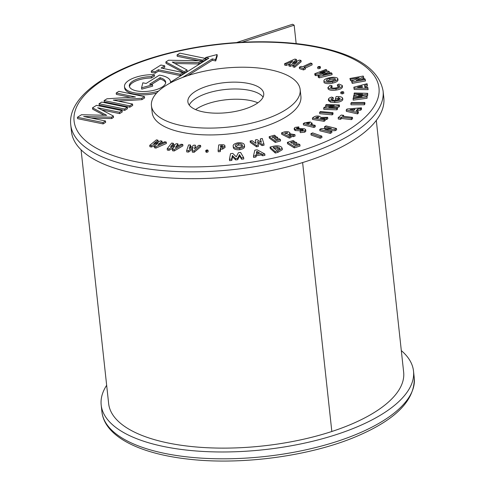 <?xml version="1.0" encoding="UTF-8"?>
<svg xmlns="http://www.w3.org/2000/svg" width="485" height="485" viewBox="0 0 485 485"><rect width="100%" height="100%" fill="white"/><g stroke="black" fill="none" stroke-linecap="round" stroke-linejoin="round"><path stroke-width="0.73" d="M401.313 350.6A157.079 62.007 173.8 0 1 413.511 371.08A157.079 62.007 173.8 0 1 359.488 425.86A157.079 62.007 173.8 0 1 195.346 450.923A157.079 62.007 173.8 0 1 101.183 405.011A157.079 62.007 173.8 0 1 106.658 385.284M363.701 76.848L356.129 80.34L364.853 78.74L365.514 80.947L352.213 83.384L351.576 81.213L359.173 77.721L350.425 79.322L350.57 80.692L349.909 78.485L363.21 76.042L363.847 78.218L361.301 79.388M365.369 79.582L352.068 82.02L352.213 83.384M350.425 79.322L349.909 78.485M354.141 80.037L350.57 80.692M352.068 82.02L351.576 81.213M149.726 145.33L149.877 146.694L151.375 147.04L151.229 145.676L149.726 145.33L156.449 139.85L158.007 140.207L158.158 141.578L157.419 142.172M155.345 145.403L151.375 147.04M158.007 140.207L153.715 143.705L160.693 140.826L162.008 141.123L158.019 144.694L164.7 141.741L166.258 142.099L155.782 146.719L154.266 146.373L158.292 142.754L151.229 145.676M154.266 146.373L154.412 147.737L155.934 148.089L155.782 146.719M166.258 142.099L166.41 143.463L155.934 148.089M162.008 141.123L162.154 142.493L161.329 143.227M167.192 148.743L167.343 150.107L169.053 150.32L168.907 148.956L167.192 148.743L171.605 143.069L173.381 143.287L173.527 144.657L172.684 145.736M173.309 147.974L169.053 150.32M173.381 143.287L170.562 146.913L176.437 143.669L177.934 143.857L175.467 147.525L181.002 144.239L182.778 144.463L174.091 149.604L172.363 149.386L174.855 145.676L168.907 148.956M172.363 149.386L172.508 150.75L174.242 150.968L174.091 149.604M182.778 144.463L182.924 145.827L174.242 150.968M177.934 143.857L178.086 145.221L177.249 146.464M186.634 150.605L186.786 151.969L188.629 152.041L188.477 150.671L186.634 150.605L188.556 144.942L190.472 145.015L190.617 146.385L190.071 147.986M192.636 148.95L188.629 152.041M190.472 145.015L189.241 148.628L193.764 145.142L195.376 145.203L194.515 148.828L198.674 145.33L200.584 145.403L194.067 150.883L192.199 150.817L193.054 147.143L188.477 150.671M192.199 150.817L192.345 152.181L194.212 152.254L194.067 150.883M200.584 145.403L200.735 146.773L194.212 152.254M195.376 145.203L195.109 148.337M208.12 151.465L208.035 150.241L206.634 151.029L205.755 150.459L207.125 149.841L208.004 150.405L208.156 151.775L206.786 152.393L205.907 151.823M206.634 151.029L206.786 152.393M205.876 151.981L205.755 150.459M218.098 150.417L218.723 144.93L220.887 144.766C223.621 144.53 224.961 144.96 224.913 146.052L222.56 147.701L220.408 147.943L220.141 150.271L218.098 150.417L218.25 151.787L220.287 151.635L220.554 149.307L222.712 149.065L225.058 147.422L224.913 145.797L225.058 147.422M220.523 146.925L222.936 146.197L222.506 145.773L220.651 145.803L220.523 146.925M222.936 146.197L222.506 145.773L222.597 146.609M220.141 150.271L220.287 151.635M220.408 147.943L220.554 149.307M222.56 147.701L222.712 149.065M220.651 145.803L220.766 146.906M233.358 147.695L233.206 146.325C232.776 144.779 234.37 143.596 237.989 142.778C241.779 142.59 243.906 143.275 244.355 144.821C244.81 146.361 243.234 147.537 239.632 148.349C235.819 148.555 233.673 147.883 233.206 146.325L233.358 147.695C233.825 149.253 235.965 149.926 239.778 149.713C243.379 148.901 244.955 147.725 244.507 146.185M244.355 144.821L244.567 146.494M238.256 143.766C235.922 144.3 234.928 145.063 235.267 146.064L236.953 147.282L239.347 147.373C241.639 146.84 242.627 146.082 242.312 145.094C242.039 144.094 240.687 143.651 238.256 143.766L238.402 145.136L235.528 146.543M242.464 146.458C242.185 145.464 240.833 145.021 238.402 145.136M239.632 148.349L239.778 149.713M255.371 139.929L256.995 139.583L261.385 142.305L260.324 138.88L262.252 138.474L263.907 143.845L262.021 144.239L257.565 141.487L258.269 145.033L256.413 145.427L256.559 146.797L250.266 142.408L250.121 141.038L252.048 140.632L256.062 143.433L255.371 139.929L255.922 143.336M256.413 145.427L250.121 141.038M258.269 145.033L258.42 146.403L256.559 146.797M262.021 144.239L262.173 145.609L257.856 142.942M263.907 143.845L264.052 145.209L262.173 145.609M260.324 138.88L261.045 142.099M275.547 136.006L272.109 136.988L273.194 137.782L276.632 136.8L277.729 137.594L274.292 138.577L275.874 139.728L279.312 138.746L280.433 139.559L275.171 141.062L275.322 142.432L269.314 138.067L269.169 136.697L274.425 135.194L275.547 136.006L275.662 137.073M275.171 141.062L269.169 136.697M280.433 139.559L280.579 140.929L275.322 142.432M277.729 137.594L277.875 138.965L275.686 139.589M289.224 136.728L281.555 132.89L283.355 132.247C285.568 131.399 287.478 131.35 289.078 132.096L289.927 132.92L289.418 133.721L294.941 134.666L293.079 135.333L287.672 134.49L290.921 136.115L289.224 136.728L289.369 138.092L281.7 134.26L281.555 132.89M286.247 133.781L287.417 132.678L284.683 132.993L286.247 133.781M287.744 132.987L287.417 132.678L287.484 133.284M294.941 134.666L295.086 136.03L293.231 136.703L290.939 136.309M290.921 136.115L291.067 137.479L289.369 138.092M293.079 135.333L293.231 136.703M298.845 126.888L298.857 127.797L296.699 128.004L296.62 128.519L304.531 128.786L305.72 129.744L304.677 130.804L300.118 131.259L300.512 130.368L303.052 130.204L303.113 129.483L295.171 129.21L294.177 128.367L295.056 127.403L298.845 126.888L298.996 128.555M295.171 129.21L295.323 130.574L294.322 129.731L294.177 128.367M300.597 130.78L295.323 130.574M303.052 130.204L303.113 129.483L303.186 130.138M300.118 131.259L300.263 132.623L304.829 132.169L304.677 130.804M305.72 129.744L305.865 131.114L304.829 132.169M296.62 128.519L296.699 128.004L296.759 128.561M298.857 127.797L298.942 128.555M323.962 119.953L312.395 118.049L313.565 117.218C314.965 116.157 316.838 115.806 319.185 116.157L321.155 117.443L327.66 117.315L326.46 118.17L320.161 118.364L325.059 119.171L323.962 119.953L324.107 121.323L312.546 119.419L312.395 118.049M318.014 118.013L318.821 117.237L318.099 116.915L315.65 117.619L318.014 118.013M327.66 117.315L327.811 118.686L326.605 119.54L325.102 119.565M325.059 119.171L325.205 120.535L324.107 121.323M326.46 118.17L326.605 119.54M318.099 116.915L318.202 117.879M332.225 114.866L319.754 113.696L319.603 112.332L320.464 111.514L332.928 112.684L333.08 114.048L332.225 114.866L332.073 113.496L319.603 112.332M332.928 112.684L332.073 113.496M325.623 105.348L326.229 104.511L339.354 104.93L338.772 105.736L328.794 107.343L337.402 107.615L336.796 108.452L336.942 109.822L323.822 109.398L323.671 108.034L324.253 107.233L334.262 105.627L325.623 105.348L325.774 106.712L327.193 106.761M336.796 108.452L323.671 108.034M337.402 107.615L337.548 108.986L336.942 109.822M338.772 105.736L338.918 107.1L335.996 107.573M339.354 104.93L339.5 106.3L338.918 107.1M333.171 97.588L330.928 98.952C331.055 99.94 332.413 100.383 334.989 100.298C337.657 100.177 339.391 99.595 340.179 98.546L338.251 97.43L337.845 98.698L335.42 98.794L336.129 96.588L336.705 96.557C340.464 96.424 342.446 97.067 342.646 98.479C341.44 100.086 338.791 100.971 334.692 101.135L330.2 100.741L328.4 99.061L329.4 97.964L331.564 97.067L333.171 97.588L333.316 98.952L331.467 99.813M330.2 100.741L330.346 102.111L328.551 100.425M328.503 100.819L328.4 99.061M334.692 101.135L334.838 102.499L330.346 102.111M342.792 99.849L342.689 98.128L342.792 99.849C341.592 101.45 338.942 102.335 334.838 102.499M335.42 98.794L335.571 100.159L336.869 100.11M337.845 98.698L337.966 99.868M338.251 97.43L338.063 99.837M339.755 99.085L338.397 98.794M342.368 93.902L340.9 93.587L340.749 92.223L342.192 91.629L343.671 91.944L343.816 93.308L342.368 93.902L342.216 92.538L340.749 92.223M343.671 91.944L342.216 92.538M328.115 88.967L327.915 87.409L328.115 88.967C329.424 90.307 332.079 90.671 336.087 90.064L335.941 88.7C331.934 89.307 329.273 88.937 327.963 87.597L330.018 85.402L331.964 85.687L332.11 87.051L331.025 87.718M342.428 86.815C342.289 88.391 340.179 89.476 336.087 90.064M331.964 85.687L330.491 87.233C331.346 88.088 333.068 88.319 335.65 87.924C338.3 87.543 339.676 86.839 339.785 85.815L337.354 84.875L338.979 84.069L342.283 85.451L342.489 87.057M342.283 85.451C342.143 87.021 340.027 88.106 335.941 88.7M337.354 84.875L337.499 86.239L339.403 86.682M324.077 82.692L323.932 81.328C323.574 79.855 325.296 78.697 329.097 77.849C332.868 77 335.723 77.133 337.657 78.249C338.075 79.722 336.372 80.886 332.546 81.735C328.757 82.583 325.89 82.45 323.932 81.328L324.077 82.692C326.035 83.814 328.909 83.947 332.698 83.105C336.517 82.25 338.221 81.086 337.809 79.613M337.657 78.249L338.051 80.116M326.375 80.789C327.642 81.51 329.503 81.583 331.946 81.013L334.977 79.801L335.25 78.788C333.977 78.085 332.134 78.006 329.715 78.564C327.266 79.103 326.15 79.843 326.375 80.789L326.229 80.492M335.396 79.091L335.317 79.413M335.396 80.152C334.129 79.449 332.286 79.376 329.867 79.934L326.872 81.11M332.546 81.735L332.698 83.105M329.715 78.564L329.867 79.934M326.823 70.064L319.797 72.768L328.478 71.119L329.339 71.671L322.846 74.708L330.988 72.72L331.946 73.332L332.098 74.696L319.203 77.849L318.245 77.236L318.093 75.872L325.271 72.514L315.693 74.338L315.838 75.702L314.892 75.102L314.747 73.732L325.878 69.464L326.823 70.064L326.969 71.404M331.946 73.332L319.057 76.478L319.203 77.849M329.339 71.671L329.266 73.144M315.693 74.338L314.747 73.732M320.239 74.866L315.838 75.702M319.057 76.478L318.093 75.872M319.645 67.209L317.79 67.367L318.269 66.609L320.13 66.451L319.645 67.209L319.791 68.573L317.942 68.731L317.602 67.166L317.942 68.731M320.282 67.815L319.791 68.573M320.13 66.451L320.47 68.009M311.994 63.493L303.943 67.276L305.253 67.706L305.398 69.07L303.537 69.943L299.475 68.609L299.324 67.239L301.185 66.366L302.525 66.809L310.57 63.026L311.994 63.493L312.14 64.863L305.289 68.082M305.253 67.706L303.392 68.579L303.537 69.943M303.392 68.579L299.324 67.239M296.377 59.412L292.51 63.044L299.463 60.085L300.985 60.413L301.137 61.777L294.656 67.288L293.073 66.942L292.922 65.578L297.062 62.062L290.2 64.984L290.351 66.354L289.012 66.063L288.86 64.699L292.691 61.116L286.132 64.105L286.283 65.469L284.701 65.129L284.549 63.759L294.838 59.079L296.377 59.412L296.529 60.783L295.45 61.789M300.985 60.413L294.51 65.918L294.656 67.288M286.132 64.105L284.549 63.759M289.703 63.911L286.283 65.469M290.2 64.984L288.86 64.699M293.68 64.935L290.351 66.354M294.51 65.918L292.922 65.578M229.453 159.304L229.599 160.668L231.836 160.396L231.691 159.031L229.453 159.304L230.533 153.666L232.776 153.393L236.262 156.813L238.39 152.72L240.602 152.454L243.64 157.589L243.791 158.959L241.578 159.225L239.645 155.976L237.717 159.686L235.692 159.935L232.521 156.837L231.836 160.396M243.64 157.589L241.427 157.855L239.499 154.612L237.571 158.322L235.54 158.565L232.376 155.473L232.521 156.837M232.376 155.473L231.691 159.031M235.54 158.565L235.692 159.935M237.571 158.322L237.717 159.686M239.499 154.612L239.645 155.976M241.427 157.855L241.578 159.225M294.353 141.317L290.624 142.511L291.855 143.257L295.583 142.063L296.832 142.814L293.098 144.009L294.886 145.094L298.621 143.899L299.894 144.669L294.183 146.494L294.334 147.864L287.532 143.742L287.381 142.378L293.085 140.553L294.353 141.317L294.474 142.42M294.183 146.494L287.381 142.378M299.894 144.669L300.039 146.04L294.334 147.864M296.832 142.814L296.978 144.184L294.625 144.936M320.258 138.261L311.091 135.024L310.94 133.66L312.637 132.896L321.797 136.133L321.949 137.498L320.258 138.261L320.106 136.891L310.94 133.66M321.797 136.133L320.106 136.891M324.507 126.743L325.993 125.912L336.469 128.495L335.038 129.295L324.823 129.483L331.691 131.174L330.206 132.011L330.358 133.381L319.882 130.792L319.73 129.428L321.155 128.628L331.4 128.446L324.507 126.743L324.659 128.113L326.375 128.537M330.206 132.011L319.73 129.428M331.691 131.174L331.843 132.544L330.358 133.381M335.038 129.295L335.19 130.665L329.994 130.756M336.469 128.495L336.62 129.859L335.19 130.665M343.55 115.309L342.525 116.182L352.431 117.34L351.346 118.261L341.446 117.103L340.452 117.952L340.603 119.316L338.312 119.049L338.166 117.685L341.258 115.042L343.55 115.309L343.659 116.315M340.452 117.952L338.166 117.685M341.446 117.103L341.592 118.473L340.603 119.316M351.346 118.261L351.498 119.631L341.592 118.473M352.431 117.34L352.577 118.704L351.498 119.631M357.469 112.532L346.211 109.962L347.005 109.016L361.428 107.809L360.616 108.779L357.645 109.022L355.972 111.023L358.282 111.562L357.469 112.532L357.615 113.896L346.357 111.332L346.211 109.962M350.018 109.665L353.88 110.55L354.971 109.246L350.018 109.665M361.428 107.809L361.574 109.18L360.761 110.15L357.797 110.392L357.057 111.277M358.282 111.562L358.427 112.926L357.615 113.896M357.645 109.022L357.797 110.392M360.616 108.779L360.761 110.15M364.435 104.778L351.019 104.796L350.867 103.432L351.376 102.493L364.793 102.474L364.938 103.838L364.435 104.778L364.29 103.408L350.867 103.432M364.793 102.474L364.29 103.408M353.565 96.272L353.735 95.496L362.653 94.12L354.074 93.914L354.274 92.999L367.709 93.326L367.515 94.223L358.482 95.624L367.127 96.006L367.084 98.261L353.171 100.14L353.225 97.855L362.101 96.654L353.565 96.272L353.717 97.643L354.541 97.679M366.939 96.891L353.025 98.776M367.127 96.006L367.084 98.261M367.515 94.223L367.666 95.587L365.441 95.933M367.709 93.326L367.666 95.587M354.074 93.914L354.226 95.284L355.014 95.302M367.951 88.27L354.02 88.094L353.844 87.185L367.078 83.711L367.26 84.651L364.532 85.36L364.902 87.288L367.775 87.336L368.103 89.64L354.171 89.464L353.844 87.185M362.077 86.003L357.53 87.197L362.319 87.258L362.077 86.003L362.216 87.258M367.26 84.651L367.412 86.015L364.787 86.7M354.02 88.094L354.171 89.464M263.094 97.073A38.151 15.059 -6.2 0 0 249.235 90.289A38.151 15.059 -6.2 0 0 189.247 105.093A38.151 15.059 -6.2 0 1 249.235 90.289A38.151 15.059 -6.2 0 1 263.094 97.073M248.496 83.456A38.151 15.059 173.8 0 1 263.725 93.544A38.151 15.059 173.8 0 1 243.543 109.416A38.151 15.059 173.8 0 1 203.106 111.871A38.151 15.059 173.8 0 1 187.877 101.783A38.151 15.059 173.8 0 1 208.053 85.912A38.151 15.059 173.8 0 1 248.496 83.456M270.303 69.804A74.799 29.524 -6.2 0 0 191.005 74.617A74.799 29.524 -6.2 0 0 151.435 105.742A74.799 29.524 -6.2 0 0 181.299 125.524A74.799 29.524 -6.2 0 0 260.59 120.71A74.799 29.524 -6.2 0 0 300.16 89.586A74.799 29.524 -6.2 0 0 270.303 69.804M151.435 105.742L152.181 112.575A74.799 29.524 -6.2 0 0 182.039 132.356A74.799 29.524 -6.2 0 0 261.336 127.543A74.799 29.524 -6.2 0 0 300.906 96.418L300.16 89.586M182.59 77.461L212.242 58.897L215.583 59.582L217.092 54.556L205.591 57.527L208.859 58.2L170.502 82.207A23.134 9.13 -6.2 0 0 170.49 81.583A23.134 9.13 -6.2 0 0 159.413 75.139L146.106 83.468L142.851 82.802L141.559 87.797L152.508 84.79L149.635 84.196L160.044 77.679A18.291 7.22 173.8 0 1 165.676 82.104A18.291 7.22 173.8 0 1 156 89.719A18.291 7.22 173.8 0 1 136.606 90.895A18.291 7.22 173.8 0 1 129.307 86.057A18.291 7.22 173.8 0 1 151.302 76.636L154.406 74.696A23.134 9.13 -6.2 0 0 124.493 86.579A23.134 9.13 -6.2 0 0 133.727 92.696A23.134 9.13 -6.2 0 0 158.522 91.125M124.493 86.579L124.639 87.949A23.134 9.13 -6.2 0 0 133.878 94.066A23.134 9.13 -6.2 0 0 156.588 93.084M151.302 76.636L151.453 78.006L154.557 76.06L154.406 74.696M129.465 86.73A18.291 7.22 173.8 0 1 151.453 78.006M257.875 102.82A38.151 15.059 -6.2 0 0 250.351 100.54A38.151 15.059 -6.2 0 0 195.576 109.592A38.151 15.059 173.8 0 1 250.351 100.54A38.151 15.059 173.8 0 1 257.875 102.82M70.749 124.875L71.489 131.708A157.079 62.007 -6.2 0 0 134.2 173.248A157.079 62.007 -6.2 0 0 300.718 163.148A157.079 62.007 -6.2 0 0 383.817 97.782L383.077 90.95A157.079 62.007 173.8 0 1 299.979 156.315A157.079 62.007 173.8 0 1 133.46 166.416A157.079 62.007 173.8 0 1 70.749 124.875C67.166 94.575 114.599 64.669 179.656 50.573C226.228 40.237 279.639 38.897 318.9 47.142C357.724 55.211 379.112 69.816 383.077 90.95M92.508 107.84L106.688 115.315L81.504 114.733L77.418 117.285L77.57 118.655L103.159 123.917L105.645 122.365L105.494 120.995L83.675 116.503L111.562 117.2L111.708 118.564L113.545 117.418L113.399 116.048L97.661 107.755L119.48 112.247L119.625 113.611L122.226 111.986L122.075 110.616L96.491 105.348L92.508 107.84L92.659 109.21L104.136 115.254M101.814 109.943L119.625 113.611M91.21 118.055L111.708 118.564M99.189 105.118L124.778 110.386L127.452 108.713L127.306 107.343L101.717 102.08L99.043 103.754L99.189 105.118M116.2 93.011L135.467 96.976L106.967 98.788L104.105 100.583L104.257 101.947L129.841 107.215L132.702 105.427L132.557 104.057L113.29 100.092L141.79 98.273L141.941 99.643L144.609 97.97L144.463 96.606L118.873 91.338L116.2 93.011L116.351 94.375L130.513 97.291M118.395 101.141L141.941 99.643M162.857 68.397L164.821 67.166L164.67 65.802L160.905 65.026L151.253 71.071L151.399 72.435L155.17 73.211L158.516 71.119L180.329 75.605L183.069 73.896L182.918 72.532L161.099 68.039L164.67 65.802M165.997 63.311L184.361 73.09L187.168 71.325L187.022 69.961L172.266 62.098L198.802 62.589L198.947 63.953L201.76 62.195L201.608 60.831L168.598 60.219L165.852 61.941L165.997 63.311M174.915 63.511L198.947 63.953M201.663 61.322L202.785 61.553L205.61 59.782L205.464 58.418L179.893 53.156L177.061 54.92L177.213 56.29L199.032 60.783M151.387 84.56L160.189 79.049A18.291 7.22 173.8 0 1 165.664 82.802M141.559 87.797L141.711 89.161L152.654 86.154L152.508 84.79M205.591 57.527L205.743 58.897L207.253 59.206M187.895 75.599L212.394 60.261L215.734 60.952L217.238 55.92L217.092 54.556M77.418 117.285L103.008 122.553L105.494 120.995M103.008 122.553L103.159 123.917M111.562 117.2L113.399 116.048M119.48 112.247L122.075 110.616M99.043 103.754L124.633 109.016L124.778 110.386M124.633 109.016L127.306 107.343M104.105 100.583L129.695 105.851L129.841 107.215M129.695 105.851L132.557 104.057M141.79 98.273L144.463 96.606M151.253 71.071L155.024 71.847L155.17 73.211M155.024 71.847L158.365 69.749L158.516 71.119M158.365 69.749L180.184 74.241L180.329 75.605M180.184 74.241L182.918 72.532M165.852 61.941L184.209 71.719L184.361 73.09M184.209 71.719L187.022 69.961M198.802 62.589L201.608 60.831M177.061 54.92L202.633 60.188L202.785 61.553M202.633 60.188L205.464 58.418M160.044 77.679L160.189 79.049M212.242 58.897L212.394 60.261M215.583 59.582L215.734 60.952M313.862 126.1L303.301 123.572L304.677 122.784L310.418 121.984L311.891 123.463L310.685 124.287L315.159 125.36L313.862 126.1L314.007 127.464L303.446 124.936L303.301 123.572M312.164 124.639L312.061 122.996L312.013 124.603M308.727 123.814L309.739 123.051L309.163 122.705L306.568 123.299L308.727 123.814M315.159 125.36L315.305 126.724L314.007 127.464M309.163 122.705L309.248 123.517M307.969 122.669L308.078 123.657M306.932 123.087L306.969 123.396M253.467 156.079L254.819 150.198L257.086 149.774L264.786 153.969L262.464 154.4L260.888 153.533L256.092 154.43L255.795 155.643L253.467 156.079L253.619 157.443L255.941 157.013L256.244 155.794L261.039 154.903L262.609 155.77L264.937 155.333L264.786 153.969M259.463 152.757L256.814 151.32L256.341 153.339L259.463 152.757M257.699 153.084L256.959 152.684L256.832 153.248M255.795 155.643L255.941 157.013M256.092 154.43L256.244 155.794M260.888 153.533L261.039 154.903M262.464 154.4L262.609 155.77M256.814 151.32L256.959 152.684M275.177 151.666L270.06 147.076L272.576 146.446C276.765 145.427 279.748 145.676 281.542 147.197L282.203 148.295L277.729 151.017L275.177 151.666L275.322 153.03L270.206 148.446L270.06 147.076M273.11 147.385L276.335 150.277L279.845 148.471L279.366 147.719L277.111 146.84L273.11 147.385M282.203 148.295L282.349 149.659L277.881 152.387L275.322 153.03M279.572 149.137L277.262 148.204L273.976 148.574M273.831 147.204L273.928 148.119M279.366 147.719L279.518 149.089M277.111 146.84L277.262 148.204M241.966 42.256L294.159 25.19L296.159 43.608M236.51 42.577L292.546 24.25L294.159 25.19M376.305 120.401L403.653 372.153A147.167 58.091 173.8 0 1 331.831 431.492A148.762 58.721 173.8 0 1 108.652 403.641L81.074 149.804M360.234 432.693A157.079 62.007 -6.2 0 0 414.251 377.912C414.881 399.773 396.56 418.876 359.294 435.221C313.152 455.718 242.53 465.551 188.162 459.107C139.122 453.651 104.596 436.403 101.923 411.844A157.079 62.007 -6.2 0 0 196.085 457.755A157.079 62.007 -6.2 0 0 360.234 432.693M221.227 145.761L221.342 146.864M285.144 132.829L285.192 133.254M300.451 129.416L300.554 130.374M317.772 47.384A153.345 60.528 -6.2 0 0 104.233 79.322A153.345 60.528 -6.2 0 0 135.309 161.608A153.345 60.528 -6.2 0 0 348.848 129.671A153.345 60.528 -6.2 0 0 317.772 47.384M277.729 151.017L277.881 152.387M302.616 162.566L331.831 431.492M414.251 377.912L413.511 371.08M101.923 411.844L101.183 405.011M290.078 134.29L289.927 132.92M170.49 81.583L170.556 82.177"/></g></svg>
